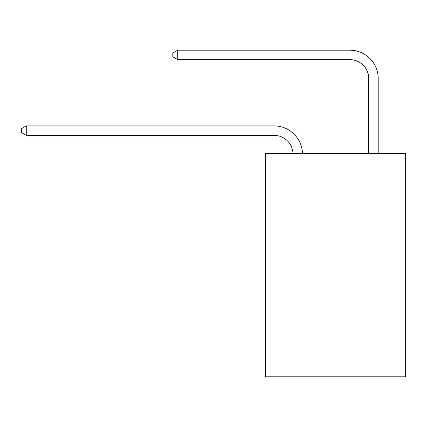<?xml version="1.0" encoding="UTF-8"?>
<svg xmlns="http://www.w3.org/2000/svg" width="427" height="427" viewBox="0 0 427 427"><rect width="100%" height="100%" fill="white"/><g stroke="black" fill="none" stroke-linecap="round" stroke-linejoin="round"><path stroke-width="0.64" d="M405.65 153.432L405.65 376.817L265.562 376.817L265.562 153.432L405.65 153.432M292.991 153.432A18.932 18.932 179.6 0 0 274.081 135.37A18.932 18.932 179.6 0 1 292.991 153.432A18.932 18.932 179.6 0 0 274.081 135.37A18.932 18.932 179.6 0 1 292.991 153.432A18.932 18.932 179.6 0 0 274.081 135.37A18.932 18.932 179.6 0 1 292.991 153.432A18.932 18.932 179.6 0 0 274.081 135.37A18.932 18.932 179.6 0 1 292.991 153.432A18.932 18.932 179.6 0 0 274.081 135.37A18.932 18.932 179.6 0 1 292.991 153.432A18.932 18.932 179.6 0 0 274.081 135.37A18.932 18.932 179.6 0 1 292.991 153.432A18.932 18.932 179.6 0 0 274.081 135.37A18.932 18.932 179.6 0 1 292.991 153.432A18.932 18.932 179.6 0 0 274.081 135.37A18.932 18.932 179.6 0 1 292.991 153.432A18.932 18.932 179.6 0 0 274.081 135.37A18.932 18.932 179.6 0 1 292.991 153.432A18.932 18.932 179.6 0 0 274.081 135.37A18.932 18.932 179.6 0 1 292.991 153.432A18.932 18.932 179.6 0 0 274.081 135.37A18.932 18.932 179.6 0 1 292.991 153.432A18.932 18.932 179.6 0 0 274.081 135.37A18.932 18.932 179.6 0 1 292.991 153.432A18.932 18.932 179.6 0 0 274.081 135.37A18.932 18.932 179.6 0 1 292.991 153.432A18.932 18.932 179.6 0 0 274.081 135.37A18.932 18.932 179.6 0 1 292.991 153.432A18.932 18.932 179.6 0 0 274.081 135.37A18.932 18.932 179.6 0 1 292.991 153.432A18.932 18.932 0 0 0 274.081 135.37L26.271 135.37L21.35 132.53L21.35 128.746L26.271 125.906L274.081 125.906A28.395 28.395 -0.4 0 1 302.46 153.432M368.736 153.432L368.736 78.579A18.932 18.932 0 0 0 349.804 59.647L177.723 59.647L172.796 56.807L172.796 53.023L177.723 50.183L349.804 50.183A28.395 28.395 0.4 0 1 378.199 78.579L378.199 153.432M26.271 135.37L26.271 125.906L274.081 125.906M368.736 78.579A18.932 18.932 -179.6 0 0 349.804 59.647M177.723 50.183L177.723 59.647"/></g></svg>
